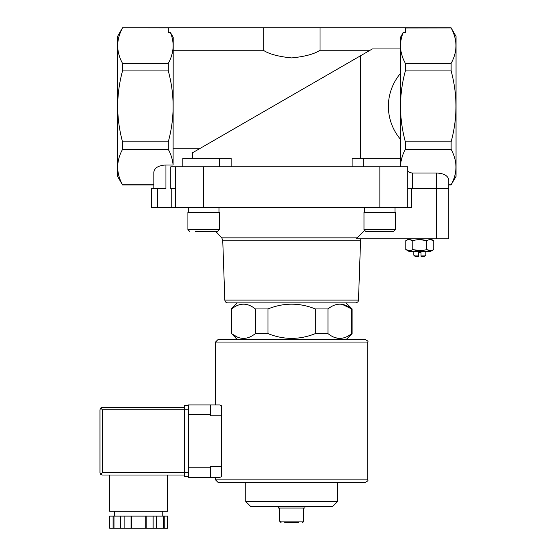 <?xml version="1.0" encoding="UTF-8"?>
<svg xmlns="http://www.w3.org/2000/svg" width="556" height="556" viewBox="0 0 556 556"><rect width="100%" height="100%" fill="white"/><g stroke="black" fill="none" stroke-linecap="round" stroke-linejoin="round"><path stroke-width="0.83" d="M168.322 27.863L122.528 27.8L117.608 36.321L117.608 176.412L122.528 184.933L153.866 184.933L153.866 188.553L153.866 171.964C154.596 167.731 158.627 165.403 165.952 164.986L165.952 188.553L151.447 188.553L151.447 207.409L411.558 207.409L411.558 188.553M237.266 339.646L231.664 333.6C239.546 339.959 247.441 339.959 255.35 333.6L254.731 334.073M237.475 337.138L232.415 334.17M337.582 338.256L333.774 337.138M351.649 333.6L352.094 333.6L352.094 308.941L351.649 308.941C343.775 302.582 335.88 302.582 327.964 308.941L327.964 333.6C335.845 339.959 343.74 339.959 351.649 333.6L351.649 308.941L342.037 304.285M267.971 333.6L267.971 308.941L255.35 308.941L255.35 333.6L267.971 333.6C283.768 339.959 299.559 339.959 315.342 333.6L327.964 333.6M231.664 333.6L231.664 308.941L232.283 308.469M231.226 333.6L231.226 308.941L231.664 308.941C239.573 302.582 247.469 302.582 255.35 308.941M315.342 333.6L315.342 308.941L327.964 308.941M227.731 302.902C226.014 302.742 225.048 301.811 224.832 300.101L358.488 300.101C358.557 301.498 357.591 302.429 355.59 302.902L227.731 302.902L346.047 302.902L352.094 308.941M315.342 308.941C299.545 302.582 283.755 302.582 267.971 308.941M364.291 230.712L357.237 237.85L364.291 230.712M448.789 238.837L448.789 188.553L448.789 238.837L356.535 238.837L357.237 237.85L221.768 237.85L222.741 240.192L360.58 240.192L360.893 238.837M168.287 63.384L168.287 70.897C174.716 94.541 174.716 118.185 168.287 141.829L168.287 149.342C171.053 154.492 172.659 159.704 173.097 164.986L173.208 37.37L170.372 32.394C174.64 42.736 173.945 53.063 168.287 63.384L122.528 63.384C116.093 51.625 116.093 39.803 122.528 27.918M451.125 27.918L456.038 36.321L456.038 176.412L451.125 184.807C457.553 173.048 457.553 161.226 451.125 149.342L451.125 141.829C457.553 118.192 457.553 94.548 451.125 70.897L451.125 63.384C457.553 51.625 457.553 39.803 451.125 27.918L405.324 27.988M400.438 158.342L400.438 37.37L403.274 32.394C399.006 42.736 399.701 53.063 405.359 63.384L405.359 70.897C398.93 94.541 398.93 118.185 405.359 141.829L405.359 149.342C402.301 155.013 400.674 160.767 400.48 166.598M370.115 50.242L320.013 50.242L320.013 27.8L168.322 27.8L168.322 32.394L170.372 32.394M173.208 50.242L263.308 50.242C268.826 54.002 278.264 56.566 291.615 57.928C305.001 56.58 314.467 54.015 320.013 50.242M192.578 158.342L192.578 152.74L360.649 55.704L199.409 148.793L173.208 148.793M400.438 48.949L372.339 48.949L360.649 55.704L360.649 158.342M320.013 27.8L405.324 27.8L405.324 32.394L403.274 32.394M451.125 63.384L405.359 63.384M407.694 207.409L407.694 166.8L170.789 166.8L170.789 188.553L175.626 188.553M451.125 184.933L448.789 184.933L448.789 188.553L412.531 188.553L412.531 173.006L436.703 173.006C444.029 173.43 448.06 175.759 448.789 179.984L448.789 184.807L451.125 184.807M407.694 188.553L412.531 188.553M400.438 139.278C384.363 120.117 384.363 92.616 400.438 73.455M153.866 184.807L122.528 184.807C116.093 173.048 116.093 161.226 122.528 149.342L122.528 141.829C116.1 118.192 116.1 94.548 122.528 70.897L122.528 63.384M165.952 164.986L173.097 164.986M168.287 149.342L122.528 149.342M231.199 166.8L231.199 158.342L182.834 158.342L182.834 166.8M352.122 166.8L352.122 158.342L363.756 158.342L363.756 166.8M407.694 170.219C407.986 171.908 409.598 172.84 412.531 173.006M451.125 149.342L405.359 149.342M451.125 141.829L405.359 141.829M451.125 70.897L405.359 70.897M168.287 141.829L122.528 141.829M168.287 70.897L122.528 70.897M448.789 188.553L448.789 179.984M175.626 207.409L175.626 166.8M363.756 158.342L400.48 158.342L400.48 166.8M263.308 50.242L263.308 27.8M284.679 522.57L298.635 522.57M281.023 522.57L279.571 521.118L279.571 508.066M278.361 506.37L278.361 508.066L304.952 508.066L304.952 506.37M337.555 501.561L245.766 501.561L250.575 506.37L332.745 506.37L337.555 501.561L337.555 482.267L365.389 482.267L217.931 482.267L215.513 479.849L215.513 477.437L210.675 477.437L219.863 477.437L221.552 476.527L219.863 477.437M245.766 501.561L245.766 482.267M355.59 302.902L346.047 302.902M224.832 300.101L222.741 240.192M409.021 238.837L405.824 240.685C408.139 239.268 410.467 239.268 412.802 240.685C417.452 239.268 422.108 239.268 426.758 240.685C429.079 239.268 431.4 239.268 433.736 240.685L430.247 239.608M430.247 250.638L426.758 249.561C422.108 250.978 417.452 250.978 412.802 249.561C410.481 250.978 408.16 250.978 405.824 249.561L409.021 251.409L430.539 251.409L433.736 249.561C431.421 250.978 429.093 250.978 426.758 249.561L426.758 240.685L419.78 239.608M419.78 250.638L412.802 249.561L412.802 240.685L409.313 239.608M409.313 250.638L405.824 249.561L405.824 240.685M433.736 249.561L433.736 240.685L430.539 238.837M418.571 255.058L413.733 255.058L414.922 256.246L418.571 256.246L418.571 252.619L420.989 252.619L420.989 255.058L425.827 255.058L425.827 251.409M420.989 255.058L420.989 256.246L424.638 256.246L425.827 255.058M413.733 255.058L413.733 251.409M395.038 207.409L395.038 212.246M395.406 229.649L395.406 212.246L363.978 212.246L363.978 229.649L365.911 231.588L393.467 231.588L395.406 229.649L363.978 229.649M381.861 231.588L387.782 231.588M221.768 237.85L215.93 231.588L211.718 231.588M195.538 231.588L217.403 231.588L219.342 229.649L187.914 229.649L189.846 231.588L187.914 229.649L187.914 212.246L219.342 212.246L219.342 229.649M218.974 207.409L218.974 212.246M217.931 339.646L365.389 339.646C367.641 340.731 368.447 341.537 367.808 342.058L215.513 342.058L217.931 339.646M219.863 404.914L221.552 405.817L219.863 404.914L210.675 404.914L215.513 404.914L215.513 342.058M221.552 466.553L210.675 466.553L210.675 477.437L188.435 477.437L188.435 404.914L210.675 404.914L210.675 415.791L221.552 415.791L221.552 476.527M221.552 405.817L221.552 415.791M113.111 516.114L109.622 516.114L109.622 528.2L113.111 528.2L113.111 516.114L113.987 516.114L113.987 528.2L113.111 528.2M164.166 516.114L164.166 528.2L167.655 528.2L167.655 516.114L113.987 516.114M188.192 472.6L102.374 472.6L100.664 474.31L99.962 472.6L99.962 409.751L100.664 408.041L102.374 409.751L184.571 409.751L184.571 476.707L188.192 476.707L188.192 405.637L184.571 405.637L184.571 409.751L188.192 409.751M100.664 408.041L102.374 407.333L184.571 407.333M100.664 474.31L102.374 475.019L184.571 475.019M114.466 516.114L114.466 511.277M109.629 475.019L109.629 511.277L167.648 511.277L167.648 475.019M120.638 516.114L120.638 528.2L113.987 528.2M124.127 516.114L124.127 528.2L120.638 528.2M131.105 516.114L131.105 528.2L124.127 528.2M131.543 516.114L131.543 528.2L131.105 528.2M145.728 516.114L145.728 528.2L131.543 528.2M146.165 516.114L146.165 528.2L145.728 528.2M153.143 516.114L153.143 528.2L146.165 528.2M156.632 516.114L156.632 528.2L153.143 528.2M163.29 516.114L163.29 528.2L156.632 528.2M164.166 528.2L163.29 528.2M436.703 238.837L436.703 173.006M379.894 207.409L379.894 166.8M203.426 207.409L203.426 166.8M157.494 207.409L157.494 188.553M171.755 207.409L171.755 188.553M219.557 158.342L219.557 166.8M279.571 521.118L303.743 521.118C304.042 521.458 303.555 521.945 302.297 522.57M215.513 479.849L367.808 479.849L367.808 342.058M188.435 414.581L210.675 414.581M188.435 467.763L210.675 467.763M102.374 472.6L102.374 409.751M346.047 339.646L352.094 333.6M237.266 302.902L231.226 308.941M451.125 27.8L405.359 27.8M168.287 27.8L122.528 27.8M303.743 521.118L303.743 508.066M358.488 300.101L360.58 240.192M364.34 207.409L364.34 212.246M188.275 207.409L188.275 212.246M367.808 479.849C368.419 480.44 367.613 481.246 365.389 482.267M162.811 516.114L162.811 511.277"/></g></svg>
